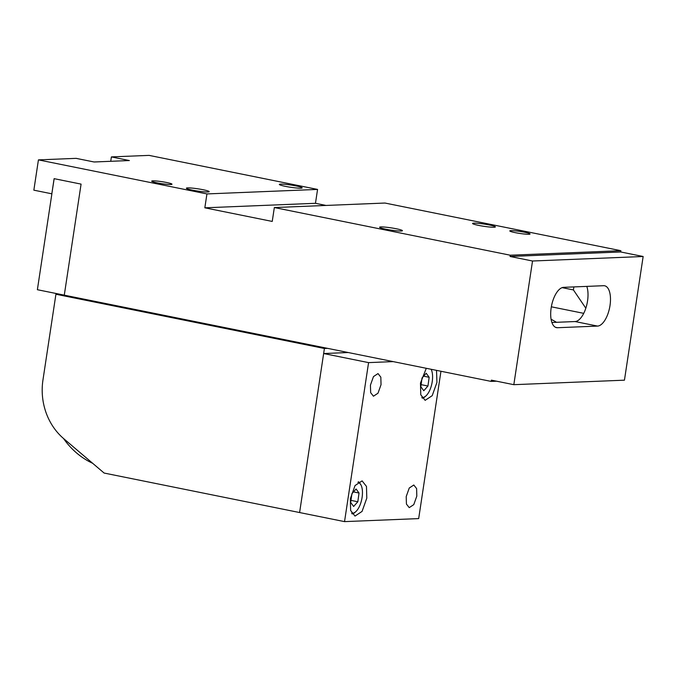 <?xml version="1.0" encoding="UTF-8"?>
<svg xmlns="http://www.w3.org/2000/svg" width="677" height="677" viewBox="0 0 677 677"><rect width="100%" height="100%" fill="white"/><g stroke="black" fill="none" stroke-linecap="round" stroke-linejoin="round"><path stroke-width="1.02" d="M440.955 371.258L418.674 518.599L344.534 521.62L104.131 473.054L63.706 438.654A60.278 53.542 87.7 0 1 42.947 380.051L55.92 294.241L59.161 294.114M299.598 512.548L324.41 348.486L55.92 294.241M327.592 348.359L324.41 348.486M393.193 361.611L368.576 362.618L323.648 353.538L348.257 352.531M63.52 438.501A79.514 70.628 -92.3 0 0 92.647 463.288M368.576 362.618L344.534 521.62M350.322 498.814L350.644 510.517L355.002 516.077L362.068 511.406L366.799 498.137L366.477 486.433L362.11 480.873L355.053 485.544L350.322 498.814M426.29 368.296L420.459 383.08L420.772 394.784L425.139 400.335L432.205 395.673L436.936 382.403L436.521 370.361M370.437 385.111L370.649 392.643L373.45 396.214L377.994 393.21L381.033 384.68L380.829 377.157L378.02 373.586L373.484 376.581L370.437 385.111M406.217 496.537L406.428 504.06L409.23 507.632L413.774 504.636L416.812 496.106L416.609 488.574L413.799 485.003L409.263 488.007L406.217 496.537M358.607 481.745L361.044 485.07A15.766 7.075 -78.6 0 1 356.804 510.61A15.766 7.075 -78.6 0 1 355.645 511.795A15.766 7.075 -78.6 0 1 351.659 513.166M355.645 511.795L354.892 512.447A16.671 7.481 -78.6 0 1 352.108 513.919M431.173 369.329L431.147 369.278A15.766 7.075 -78.6 0 1 431.173 369.329A15.766 7.075 -78.6 0 1 426.942 394.869A15.766 7.075 -78.6 0 1 425.774 396.062L425.029 396.705A16.671 7.481 -78.6 0 1 422.245 398.178M357.905 482.261A15.766 7.075 -78.6 0 1 361.044 485.07M425.774 396.062A15.766 7.075 -78.6 0 1 421.796 397.424M356.077 488.989L351.913 493.694L350.694 502.436L353.639 506.464L357.811 501.759L359.03 493.025L356.077 488.989M426.214 373.255L422.042 377.961L420.823 386.694L423.777 390.731L427.94 386.025L429.159 377.292L426.214 373.255M357.811 501.759L350.982 500.379M359.03 493.025L353.496 491.908M427.94 386.025L421.111 384.646M429.159 377.292L423.633 376.175M401.123 231.018A11.543 1.126 -171.4 0 1 388.2 229.655A11.543 1.126 -171.4 0 1 379.602 227.252A11.543 1.126 -171.4 0 1 380.897 226.93A11.543 1.126 -171.4 0 1 393.819 228.293A11.543 1.126 -171.4 0 1 402.426 230.705A11.543 1.126 -171.4 0 1 401.123 231.018M620.877 250.702L510.246 255.212L274.337 207.551L384.968 203.041L620.877 250.702L620.682 251.962L643.15 256.498L624.448 380.178L513.826 384.68L491.358 380.144L491.163 381.405L64.281 295.164L81.079 184.11L54.118 178.66L51.824 193.808L54.168 178.669M510.94 230.637A10.257 0.999 -171.4 0 1 522.424 231.839A10.257 0.999 -171.4 0 1 530.074 233.98A10.257 0.999 -171.4 0 1 528.915 234.267A10.257 0.999 -171.4 0 1 517.431 233.057A10.257 0.999 -171.4 0 1 509.789 230.916A10.257 0.999 -171.4 0 1 510.94 230.637M473.875 223.148A11.543 1.126 -171.4 0 1 486.788 224.502A11.543 1.126 -171.4 0 1 495.395 226.913A11.543 1.126 -171.4 0 1 494.092 227.227A11.543 1.126 -171.4 0 1 481.169 225.873A11.543 1.126 -171.4 0 1 472.571 223.461A11.543 1.126 -171.4 0 1 473.875 223.148M510.246 255.212L510.06 256.473L620.682 251.962M510.06 256.473L532.528 261.009L643.15 256.498M274.337 207.551L272.239 221.43L204.835 207.814L315.465 203.303L326.043 205.444M51.824 193.808L33.85 190.169L38.428 159.882L206.934 193.927L204.835 207.814M513.826 384.68L532.528 261.009M551.163 307.908A20.522 9.207 -78.6 0 1 563.636 287.336L603.647 285.702A20.522 9.207 -78.6 0 1 604.654 285.787A20.522 9.207 -78.6 0 1 610.011 305.513A20.522 9.207 -78.6 0 1 597.537 326.086L557.526 327.719A20.522 9.207 -78.6 0 1 556.519 327.643A20.522 9.207 -78.6 0 1 551.163 307.908M573.876 286.921L573.419 289.925L585.825 308.204A20.522 9.207 101.4 0 1 575.069 321.55L551.899 322.489M585.825 308.204A20.522 9.207 101.4 0 0 587.543 300.969A20.522 9.207 101.4 0 0 586.798 286.388M38.428 159.882L76.086 158.35L94.061 161.981L129.366 160.542L111.392 156.912L149.058 155.38L317.564 189.425L315.465 203.303M206.934 193.927L317.564 189.425M170.832 184.491A10.257 0.999 -171.4 0 1 159.349 183.281A10.257 0.999 -171.4 0 1 151.699 181.14A10.257 0.999 -171.4 0 1 152.858 180.861A10.257 0.999 -171.4 0 1 164.342 182.071A10.257 0.999 -171.4 0 1 171.983 184.212A10.257 0.999 -171.4 0 1 170.832 184.491M300.867 188.189A11.543 1.126 -171.4 0 1 287.953 186.835A11.543 1.126 -171.4 0 1 279.347 184.423A11.543 1.126 -171.4 0 1 280.65 184.11A11.543 1.126 -171.4 0 1 293.573 185.464A11.543 1.126 -171.4 0 1 302.17 187.876A11.543 1.126 -171.4 0 1 300.867 188.189M207.898 191.98A11.543 1.126 -171.4 0 1 194.984 190.618A11.543 1.126 -171.4 0 1 186.378 188.214A11.543 1.126 -171.4 0 1 187.681 187.893A11.543 1.126 -171.4 0 1 200.595 189.255A11.543 1.126 -171.4 0 1 209.201 191.667A11.543 1.126 -171.4 0 1 207.898 191.98M111.392 156.912L110.732 161.304M64.281 295.147L37.379 289.714L51.884 193.8M562.122 287.64L573.419 289.925M551.349 306.808L583.735 313.349M496.52 381.185L491.163 381.405M555.555 327.321L557.526 327.719M575.069 321.55L597.537 326.086M551.137 319.561A20.522 9.207 -78.6 0 1 551.865 319.637L551.129 319.493M556.519 322.303L551.865 319.637"/></g></svg>
